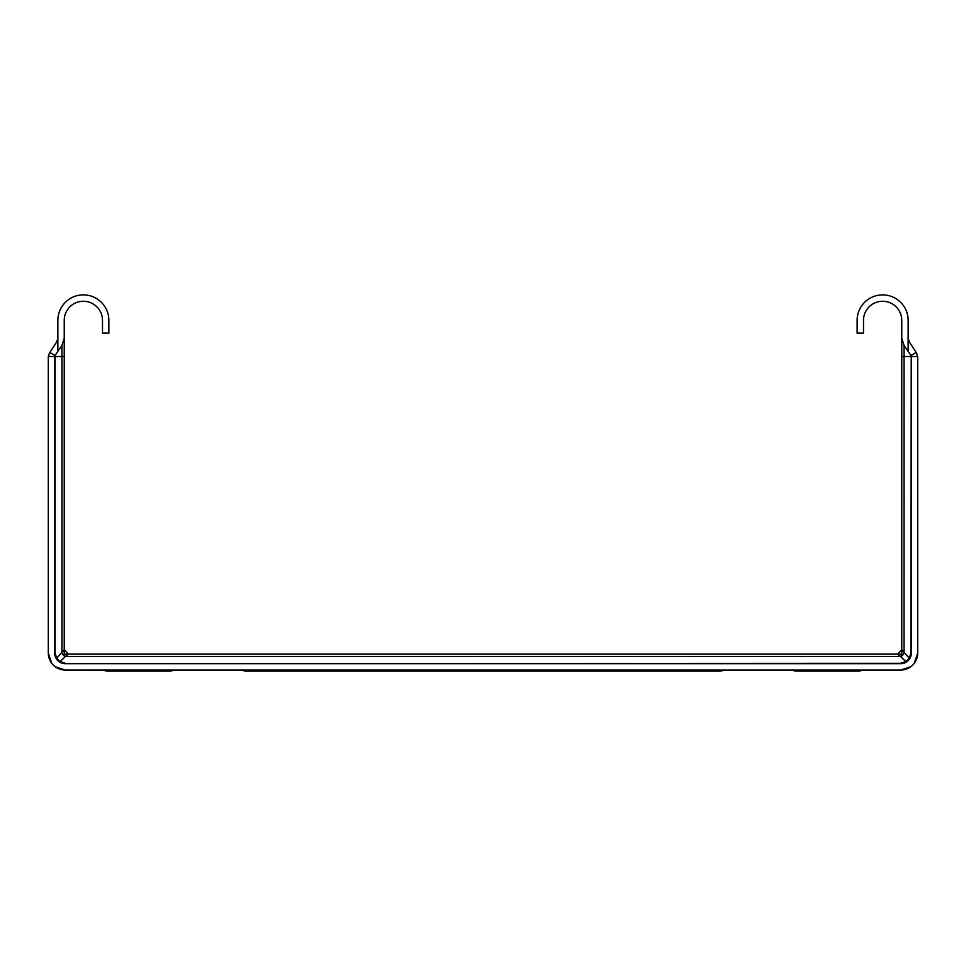 <?xml version="1.0" encoding="UTF-8"?>
<svg xmlns="http://www.w3.org/2000/svg" width="966" height="966" viewBox="0 0 966 966"><rect width="100%" height="100%" fill="white"/><g stroke="black" fill="none" stroke-linecap="round" stroke-linejoin="round"><path stroke-width="1.45" d="M246.33 671.116L259.093 671.116L246.33 671.116A8.501 8.501 0 0 1 242.212 670.054A8.501 8.501 0 0 0 246.33 671.116L259.093 671.116L246.33 671.116A8.501 8.501 0 0 1 242.212 670.054A8.501 8.501 0 0 0 246.33 671.116A8.501 8.501 0 0 1 242.212 670.054A8.501 8.501 0 0 0 246.33 671.116L259.093 671.116L246.33 671.116M901.761 338.185L904.067 345.502L908.137 351.346L908.137 320.386A25.502 25.502 0 0 0 882.622 294.884A25.502 25.502 0 0 0 857.12 320.386L857.12 333.137L863.495 333.137L863.495 320.386A19.127 19.127 0 0 1 882.622 301.259A19.127 19.127 0 0 1 901.761 320.386L901.761 654.115L64.239 654.115L64.239 338.185L61.933 345.502L57.863 351.346L57.863 348.557M55.147 666.697L65.302 670.054A17.002 17.002 0 0 1 48.3 653.052L48.3 356.526L61.933 356.526L61.933 652.944A4.25 3.019 -135 0 0 65.422 656.421L68.489 654.115L64.239 649.864L56.74 658.136L55.062 653.052L55.062 355.5L57.863 351.346L57.863 320.386A25.502 25.502 0 0 1 83.378 294.884A25.502 25.502 0 0 1 108.88 320.386L108.88 333.137L102.505 333.137L102.505 320.386A19.127 19.127 0 0 0 83.378 301.259A19.127 19.127 0 0 0 64.239 320.386L64.239 338.185M908.137 351.346L910.938 355.5A2.017 2.017 0 0 1 911.216 356.526L917.7 356.526L917.7 653.052A17.002 17.002 0 0 1 900.698 670.054L910.853 666.697M911.216 356.526L910.938 653.052L909.26 658.136L901.761 649.864L897.511 654.115L900.578 656.421A4.25 3.019 135 0 0 904.067 652.944L904.067 356.526L910.938 356.526L910.938 355.5L916.166 352.445A8.066 8.066 0 0 1 917.265 356.526M65.302 663.292L60.23 661.613L65.422 656.421L900.578 656.421L905.77 661.613L900.698 663.292L65.302 663.678L900.698 663.678A10.626 10.626 0 0 0 911.324 653.052L911.324 356.526M907.038 661.577A2.125 1.377 -126.7 0 1 905.77 661.613L909.26 658.136A2.125 1.377 36.7 0 1 909.223 659.404L906.627 661.879M56.777 659.404A2.125 1.377 -36.7 0 1 56.74 658.136L60.23 661.613A2.125 1.377 126.7 0 1 58.962 661.577L56.487 658.981M908.137 338.185L909.284 341.855L916.166 352.445M909.284 341.855L908.137 342.664M48.735 356.526A8.066 8.066 0 0 1 49.834 352.445L55.062 355.5A2.017 2.017 0 0 0 54.784 356.526M49.834 352.445L56.716 341.855L57.863 342.664M56.716 341.855L57.863 338.185M65.302 670.054L900.698 670.054M54.676 356.526L54.676 653.052A10.626 10.626 0 0 0 65.302 663.678M914.331 663.207L917.7 653.052M48.3 653.052L51.669 663.207M153.522 671.116L169.533 671.116A8.501 8.501 0 0 0 173.651 670.054A8.501 8.501 0 0 1 169.533 671.116A8.501 8.501 0 0 0 173.651 670.054A8.501 8.501 0 0 1 169.533 671.116A8.501 8.501 0 0 0 173.651 670.054A8.501 8.501 0 0 1 169.533 671.116A8.501 8.501 0 0 0 173.651 670.054A8.501 8.501 0 0 1 169.533 671.116A8.501 8.501 0 0 0 173.651 670.054A8.501 8.501 0 0 1 169.533 671.116L107.745 671.116A8.501 8.501 0 0 1 103.628 670.054M842.243 671.116L858.255 671.116A8.501 8.501 0 0 0 862.372 670.054A8.501 8.501 0 0 1 858.255 671.116A8.501 8.501 0 0 0 862.372 670.054A8.501 8.501 0 0 1 858.255 671.116A8.501 8.501 0 0 0 862.372 670.054A8.501 8.501 0 0 1 858.255 671.116A8.501 8.501 0 0 0 862.372 670.054A8.501 8.501 0 0 1 858.255 671.116A8.501 8.501 0 0 0 862.372 670.054A8.501 8.501 0 0 1 858.255 671.116L796.467 671.116A8.501 8.501 0 0 1 792.349 670.054M123.757 671.116L169.533 671.116M812.478 671.116L858.255 671.116M723.788 670.054A8.501 8.501 0 0 1 723.643 670.138A8.501 8.501 0 0 0 723.788 670.054A8.501 8.501 0 0 1 723.643 670.138A8.501 8.501 0 0 0 723.788 670.054A8.501 8.501 0 0 1 723.643 670.138A8.501 8.501 0 0 0 723.788 670.054A8.501 8.501 0 0 1 723.643 670.138A8.501 8.501 0 0 0 723.788 670.054A8.501 8.501 0 0 1 723.643 670.138A8.501 8.501 0 0 0 723.788 670.054L720.745 671.056A8.501 8.501 0 0 0 722.073 670.778A8.501 8.501 0 0 1 720.745 671.056A8.501 8.501 0 0 0 722.073 670.778A8.501 8.501 0 0 1 720.745 671.056A8.501 8.501 0 0 0 722.073 670.778A8.501 8.501 0 0 1 720.745 671.056A8.501 8.501 0 0 0 722.073 670.778A8.501 8.501 0 0 1 720.745 671.056A8.501 8.501 0 0 0 722.073 670.778A8.501 8.501 0 0 1 720.745 671.056L706.907 671.116A8.501 5.18 -90 0 0 709.418 670.054M701.944 671.116L719.67 671.116M644.551 671.116L307.562 671.116M324.648 670.054L324.648 671.116L259.093 671.116A8.501 5.18 90 0 1 256.582 670.054M663.714 670.054A8.501 5.18 90 0 1 661.203 671.116L672.179 671.116M312.948 671.116L321.449 671.116M706.907 671.116L641.352 671.116L641.352 670.054M901.761 356.526L904.067 356.526L904.067 345.502M64.239 356.526L61.933 356.526L61.933 345.502M302.286 670.054A8.501 5.18 90 0 0 304.797 671.116M723.643 670.138L722.073 670.778L723.643 670.138"/></g></svg>
